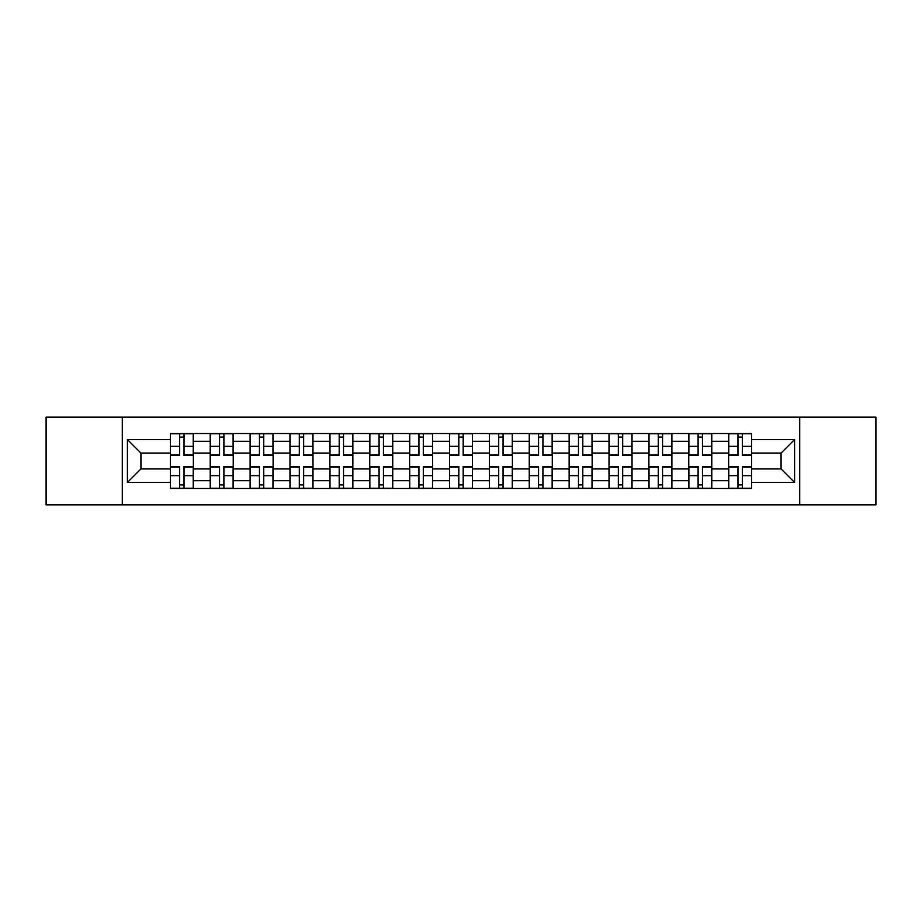 <?xml version="1.0" encoding="UTF-8"?>
<svg xmlns="http://www.w3.org/2000/svg" width="922" height="922" viewBox="0 0 922 922"><rect width="100%" height="100%" fill="white"/><g stroke="black" fill="none" stroke-linecap="round" stroke-linejoin="round"><path stroke-width="1.38" d="M799.72 504.841L875.9 504.841L875.9 417.159L46.1 417.159L46.1 504.841L799.72 504.841L799.72 417.159M210.216 488.476L210.216 441.315L193.343 441.315L193.343 488.476M193.343 441.315L193.343 433.524M210.216 441.315L210.216 433.524M233.231 433.524L233.231 488.476M250.104 488.476L250.104 433.524M273.108 433.524L273.108 488.476M289.981 488.476L289.981 433.524M312.984 433.524L312.984 488.476M329.857 488.476L329.857 433.524M352.861 433.524L352.861 488.476M369.734 488.476L369.734 433.524M392.749 433.524L392.749 488.476M409.622 488.476L409.622 433.524M432.625 433.524L432.625 488.476M449.498 488.476L449.498 433.524M472.502 433.524L472.502 488.476M489.375 488.476L489.375 433.524M512.378 433.524L512.378 488.476M529.251 488.476L529.251 433.524M552.266 433.524L552.266 488.476M569.139 488.476L569.139 433.524M592.143 433.524L592.143 488.476M609.016 488.476L609.016 433.524M632.019 433.524L632.019 488.476M648.892 488.476L648.892 433.524M671.896 433.524L671.896 488.476M688.769 488.476L688.769 433.524M711.784 433.524L711.784 488.476M728.657 488.476L728.657 433.524M728.657 468.929L711.784 468.929M688.769 468.929L671.896 468.929M648.892 468.929L632.019 468.929M609.016 468.929L592.143 468.929M569.139 468.929L552.266 468.929M529.251 468.929L512.378 468.929M489.375 468.929L472.502 468.929M449.498 468.929L432.625 468.929M409.622 468.929L392.749 468.929M369.734 468.929L352.861 468.929M329.857 468.929L312.984 468.929M289.981 468.929L273.108 468.929M250.104 468.929L233.231 468.929M210.216 468.929L193.343 468.929M728.657 453.071L711.784 453.071M688.769 453.071L671.896 453.071M648.892 453.071L632.019 453.071M609.016 453.071L592.143 453.071M569.139 453.071L552.266 453.071M529.251 453.071L512.378 453.071M489.375 453.071L472.502 453.071M449.498 453.071L432.625 453.071M409.622 453.071L392.749 453.071M369.734 453.071L352.861 453.071M329.857 453.071L312.984 453.071M289.981 453.071L273.108 453.071M250.104 453.071L233.231 453.071M210.216 453.071L193.343 453.071M140.939 468.929L170.34 468.929L170.34 453.071L140.939 453.071L140.939 468.929L127.397 482.471L127.397 439.529L170.34 439.529L170.34 453.071M751.661 453.071L751.661 468.929L781.061 468.929L781.061 453.071L751.661 453.071L751.661 433.524L170.34 433.524L170.34 439.529M751.661 439.529L794.603 439.529L794.603 482.471L751.661 482.471L751.661 468.929M170.34 468.929L170.34 488.476L751.661 488.476L751.661 482.471M170.34 482.471L127.397 482.471M122.28 504.841L122.28 417.159M184.02 484.649L179.675 484.649M179.675 437.351L184.02 437.351M223.896 484.649L219.551 484.649M219.551 437.351L223.896 437.351M263.773 484.649L259.428 484.649M259.428 437.351L263.773 437.351M303.661 484.649L299.304 484.649M299.304 437.351L303.661 437.351M343.537 484.649L339.192 484.649M339.192 437.351L343.537 437.351M383.414 484.649L379.069 484.649M379.069 437.351L383.414 437.351M423.29 484.649L418.945 484.649M418.945 437.351L423.29 437.351M463.178 484.649L458.822 484.649M458.822 437.351L463.178 437.351M503.055 484.649L498.71 484.649M498.71 437.351L503.055 437.351M542.931 484.649L538.586 484.649M538.586 437.351L542.931 437.351M582.808 484.649L578.463 484.649M578.463 437.351L582.808 437.351M622.696 484.649L618.339 484.649M618.339 437.351L622.696 437.351M662.572 484.649L658.227 484.649M658.227 437.351L662.572 437.351M702.449 484.649L698.104 484.649M698.104 437.351L702.449 437.351M742.325 484.649L737.98 484.649M737.98 437.351L742.325 437.351M127.397 439.529L140.939 453.071M781.061 468.929L794.603 482.471M781.061 453.071L794.603 439.529M184.02 455.503L184.02 433.778L193.217 433.778L193.217 455.503L184.02 455.503M179.675 437.097L184.02 437.097M184.02 433.778L170.466 433.778L170.466 455.503L179.675 455.503L179.675 433.778L175.964 433.778M179.675 466.497L179.675 488.222L170.466 488.222L170.466 466.497L179.675 466.497M184.02 484.903L179.675 484.903M179.675 488.222L193.217 488.222L193.217 466.497L184.02 466.497L184.02 488.222L187.719 488.222M223.896 455.503L223.896 433.778L233.105 433.778L233.105 455.503L223.896 455.503M219.551 437.097L223.896 437.097M223.896 433.778L210.343 433.778L210.343 455.503L219.551 455.503L219.551 433.778L215.84 433.778M263.773 455.503L263.773 433.778L272.981 433.778L272.981 455.503L263.773 455.503M259.428 437.097L263.773 437.097M263.773 433.778L250.231 433.778L250.231 455.503L259.428 455.503L259.428 433.778L255.728 433.778M219.551 466.497L219.551 488.222L210.343 488.222L210.343 466.497L219.551 466.497M223.896 484.903L219.551 484.903M219.551 488.222L233.105 488.222L233.105 466.497L223.896 466.497L223.896 488.222L227.607 488.222M259.428 466.497L259.428 488.222L250.231 488.222L250.231 466.497L259.428 466.497M263.773 484.903L259.428 484.903M259.428 488.222L272.981 488.222L272.981 466.497L263.773 466.497L263.773 488.222L267.484 488.222M303.661 455.503L303.661 433.778L312.858 433.778L312.858 455.503L303.661 455.503M299.304 437.097L303.661 437.097M303.661 433.778L290.107 433.778L290.107 455.503L299.304 455.503L299.304 433.778L295.605 433.778M343.537 455.503L343.537 433.778L352.734 433.778L352.734 455.503L343.537 455.503M339.192 437.097L343.537 437.097M343.537 433.778L329.984 433.778L329.984 455.503L339.192 455.503L339.192 433.778L335.481 433.778M383.414 455.503L383.414 433.778L392.622 433.778L392.622 455.503L383.414 455.503M379.069 437.097L383.414 437.097M383.414 433.778L369.86 433.778L369.86 455.503L379.069 455.503L379.069 433.778L375.358 433.778M299.304 466.497L299.304 488.222L290.107 488.222L290.107 466.497L299.304 466.497M303.661 484.903L299.304 484.903M299.304 488.222L312.858 488.222L312.858 466.497L303.661 466.497L303.661 488.222L307.36 488.222M339.192 466.497L339.192 488.222L329.984 488.222L329.984 466.497L339.192 466.497M343.537 484.903L339.192 484.903M339.192 488.222L352.734 488.222L352.734 466.497L343.537 466.497L343.537 488.222L347.237 488.222M379.069 466.497L379.069 488.222L369.86 488.222L369.86 466.497L379.069 466.497M383.414 484.903L379.069 484.903M379.069 488.222L392.622 488.222L392.622 466.497L383.414 466.497L383.414 488.222L387.125 488.222M423.29 455.503L423.29 433.778L432.499 433.778L432.499 455.503L423.29 455.503M418.945 437.097L423.29 437.097M423.29 433.778L409.748 433.778L409.748 455.503L418.945 455.503L418.945 433.778L415.246 433.778M418.945 466.497L418.945 488.222L409.748 488.222L409.748 466.497L418.945 466.497M423.29 484.903L418.945 484.903M418.945 488.222L432.499 488.222L432.499 466.497L423.29 466.497L423.29 488.222L427.001 488.222M463.178 455.503L463.178 433.778L472.375 433.778L472.375 455.503L463.178 455.503M458.822 437.097L463.178 437.097M463.178 433.778L449.625 433.778L449.625 455.503L458.822 455.503L458.822 433.778L455.122 433.778M458.822 466.497L458.822 488.222L449.625 488.222L449.625 466.497L458.822 466.497M463.178 484.903L458.822 484.903M458.822 488.222L472.375 488.222L472.375 466.497L463.178 466.497L463.178 488.222L466.878 488.222M503.055 455.503L503.055 433.778L512.252 433.778L512.252 455.503L503.055 455.503M498.71 437.097L503.055 437.097M503.055 433.778L489.501 433.778L489.501 455.503L498.71 455.503L498.71 433.778L494.999 433.778M498.71 466.497L498.71 488.222L489.501 488.222L489.501 466.497L498.71 466.497M503.055 484.903L498.71 484.903M498.71 488.222L512.252 488.222L512.252 466.497L503.055 466.497L503.055 488.222L506.754 488.222M542.931 455.503L542.931 433.778L552.14 433.778L552.14 455.503L542.931 455.503M538.586 437.097L542.931 437.097M542.931 433.778L529.378 433.778L529.378 455.503L538.586 455.503L538.586 433.778L534.875 433.778M538.586 466.497L538.586 488.222L529.378 488.222L529.378 466.497L538.586 466.497M542.931 484.903L538.586 484.903M538.586 488.222L552.14 488.222L552.14 466.497L542.931 466.497L542.931 488.222L546.642 488.222M582.808 455.503L582.808 433.778L592.016 433.778L592.016 455.503L582.808 455.503M578.463 437.097L582.808 437.097M582.808 433.778L569.266 433.778L569.266 455.503L578.463 455.503L578.463 433.778L574.763 433.778M578.463 466.497L578.463 488.222L569.266 488.222L569.266 466.497L578.463 466.497M582.808 484.903L578.463 484.903M578.463 488.222L592.016 488.222L592.016 466.497L582.808 466.497L582.808 488.222L586.519 488.222M622.696 455.503L622.696 433.778L631.893 433.778L631.893 455.503L622.696 455.503M618.339 437.097L622.696 437.097M622.696 433.778L609.142 433.778L609.142 455.503L618.339 455.503L618.339 433.778L614.64 433.778M618.339 466.497L618.339 488.222L609.142 488.222L609.142 466.497L618.339 466.497M622.696 484.903L618.339 484.903M618.339 488.222L631.893 488.222L631.893 466.497L622.696 466.497L622.696 488.222L626.395 488.222M662.572 455.503L662.572 433.778L671.769 433.778L671.769 455.503L662.572 455.503M658.227 437.097L662.572 437.097M662.572 433.778L649.019 433.778L649.019 455.503L658.227 455.503L658.227 433.778L654.516 433.778M658.227 466.497L658.227 488.222L649.019 488.222L649.019 466.497L658.227 466.497M662.572 484.903L658.227 484.903M658.227 488.222L671.769 488.222L671.769 466.497L662.572 466.497L662.572 488.222L666.272 488.222M702.449 455.503L702.449 433.778L711.657 433.778L711.657 455.503L702.449 455.503M698.104 437.097L702.449 437.097M702.449 433.778L688.895 433.778L688.895 455.503L698.104 455.503L698.104 433.778L694.393 433.778M698.104 466.497L698.104 488.222L688.895 488.222L688.895 466.497L698.104 466.497M702.449 484.903L698.104 484.903M698.104 488.222L711.657 488.222L711.657 466.497L702.449 466.497L702.449 488.222L706.16 488.222M742.325 455.503L742.325 433.778L751.534 433.778L751.534 455.503L742.325 455.503M737.98 437.097L742.325 437.097M742.325 433.778L728.783 433.778L728.783 455.503L737.98 455.503L737.98 433.778L734.281 433.778M737.98 466.497L737.98 488.222L728.783 488.222L728.783 466.497L737.98 466.497M742.325 484.903L737.98 484.903M737.98 488.222L751.534 488.222L751.534 466.497L742.325 466.497L742.325 488.222L746.036 488.222M688.769 441.315L671.896 441.315M648.892 441.315L632.019 441.315M609.016 441.315L592.143 441.315M569.139 441.315L552.266 441.315M529.251 441.315L512.378 441.315M489.375 441.315L472.502 441.315M449.498 441.315L432.625 441.315M409.622 441.315L392.749 441.315M369.734 441.315L352.861 441.315M329.857 441.315L312.984 441.315M289.981 441.315L273.108 441.315M250.104 441.315L233.231 441.315M728.657 441.315L711.784 441.315M688.769 480.685L671.896 480.685M648.892 480.685L632.019 480.685M609.016 480.685L592.143 480.685M569.139 480.685L552.266 480.685M529.251 480.685L512.378 480.685M489.375 480.685L472.502 480.685M449.498 480.685L432.625 480.685M409.622 480.685L392.749 480.685M369.734 480.685L352.861 480.685M329.857 480.685L312.984 480.685M289.981 480.685L273.108 480.685M250.104 480.685L233.231 480.685M210.216 480.685L193.343 480.685M728.657 480.685L711.784 480.685M184.02 454.961L193.217 454.961M184.02 446.329L193.217 446.329M170.466 454.961L179.675 454.961M170.466 446.329L179.675 446.329M179.675 467.039L170.466 467.039M179.675 475.671L170.466 475.671M193.217 467.039L184.02 467.039M193.217 475.671L184.02 475.671M223.896 454.961L233.105 454.961M223.896 446.329L233.105 446.329M210.343 454.961L219.551 454.961M210.343 446.329L219.551 446.329M263.773 454.961L272.981 454.961M263.773 446.329L272.981 446.329M250.231 454.961L259.428 454.961M250.231 446.329L259.428 446.329M219.551 467.039L210.343 467.039M219.551 475.671L210.343 475.671M233.105 467.039L223.896 467.039M233.105 475.671L223.896 475.671M259.428 467.039L250.231 467.039M259.428 475.671L250.231 475.671M272.981 467.039L263.773 467.039M272.981 475.671L263.773 475.671M303.661 454.961L312.858 454.961M303.661 446.329L312.858 446.329M290.107 454.961L299.304 454.961M290.107 446.329L299.304 446.329M343.537 454.961L352.734 454.961M343.537 446.329L352.734 446.329M329.984 454.961L339.192 454.961M329.984 446.329L339.192 446.329M383.414 454.961L392.622 454.961M383.414 446.329L392.622 446.329M369.86 454.961L379.069 454.961M369.86 446.329L379.069 446.329M299.304 467.039L290.107 467.039M299.304 475.671L290.107 475.671M312.858 467.039L303.661 467.039M312.858 475.671L303.661 475.671M339.192 467.039L329.984 467.039M339.192 475.671L329.984 475.671M352.734 467.039L343.537 467.039M352.734 475.671L343.537 475.671M379.069 467.039L369.86 467.039M379.069 475.671L369.86 475.671M392.622 467.039L383.414 467.039M392.622 475.671L383.414 475.671M423.29 454.961L432.499 454.961M423.29 446.329L432.499 446.329M409.748 454.961L418.945 454.961M409.748 446.329L418.945 446.329M418.945 467.039L409.748 467.039M418.945 475.671L409.748 475.671M432.499 467.039L423.29 467.039M432.499 475.671L423.29 475.671M463.178 454.961L472.375 454.961M463.178 446.329L472.375 446.329M449.625 454.961L458.822 454.961M449.625 446.329L458.822 446.329M458.822 467.039L449.625 467.039M458.822 475.671L449.625 475.671M472.375 467.039L463.178 467.039M472.375 475.671L463.178 475.671M503.055 454.961L512.252 454.961M503.055 446.329L512.252 446.329M489.501 454.961L498.71 454.961M489.501 446.329L498.71 446.329M498.71 467.039L489.501 467.039M498.71 475.671L489.501 475.671M512.252 467.039L503.055 467.039M512.252 475.671L503.055 475.671M542.931 454.961L552.14 454.961M542.931 446.329L552.14 446.329M529.378 454.961L538.586 454.961M529.378 446.329L538.586 446.329M538.586 467.039L529.378 467.039M538.586 475.671L529.378 475.671M552.14 467.039L542.931 467.039M552.14 475.671L542.931 475.671M582.808 454.961L592.016 454.961M582.808 446.329L592.016 446.329M569.266 454.961L578.463 454.961M569.266 446.329L578.463 446.329M578.463 467.039L569.266 467.039M578.463 475.671L569.266 475.671M592.016 467.039L582.808 467.039M592.016 475.671L582.808 475.671M622.696 454.961L631.893 454.961M622.696 446.329L631.893 446.329M609.142 454.961L618.339 454.961M609.142 446.329L618.339 446.329M618.339 467.039L609.142 467.039M618.339 475.671L609.142 475.671M631.893 467.039L622.696 467.039M631.893 475.671L622.696 475.671M662.572 454.961L671.769 454.961M662.572 446.329L671.769 446.329M649.019 454.961L658.227 454.961M649.019 446.329L658.227 446.329M658.227 467.039L649.019 467.039M658.227 475.671L649.019 475.671M671.769 467.039L662.572 467.039M671.769 475.671L662.572 475.671M702.449 454.961L711.657 454.961M702.449 446.329L711.657 446.329M688.895 454.961L698.104 454.961M688.895 446.329L698.104 446.329M698.104 467.039L688.895 467.039M698.104 475.671L688.895 475.671M711.657 467.039L702.449 467.039M711.657 475.671L702.449 475.671M742.325 454.961L751.534 454.961M742.325 446.329L751.534 446.329M728.783 454.961L737.98 454.961M728.783 446.329L737.98 446.329M737.98 467.039L728.783 467.039M737.98 475.671L728.783 475.671M751.534 467.039L742.325 467.039M751.534 475.671L742.325 475.671"/></g></svg>
